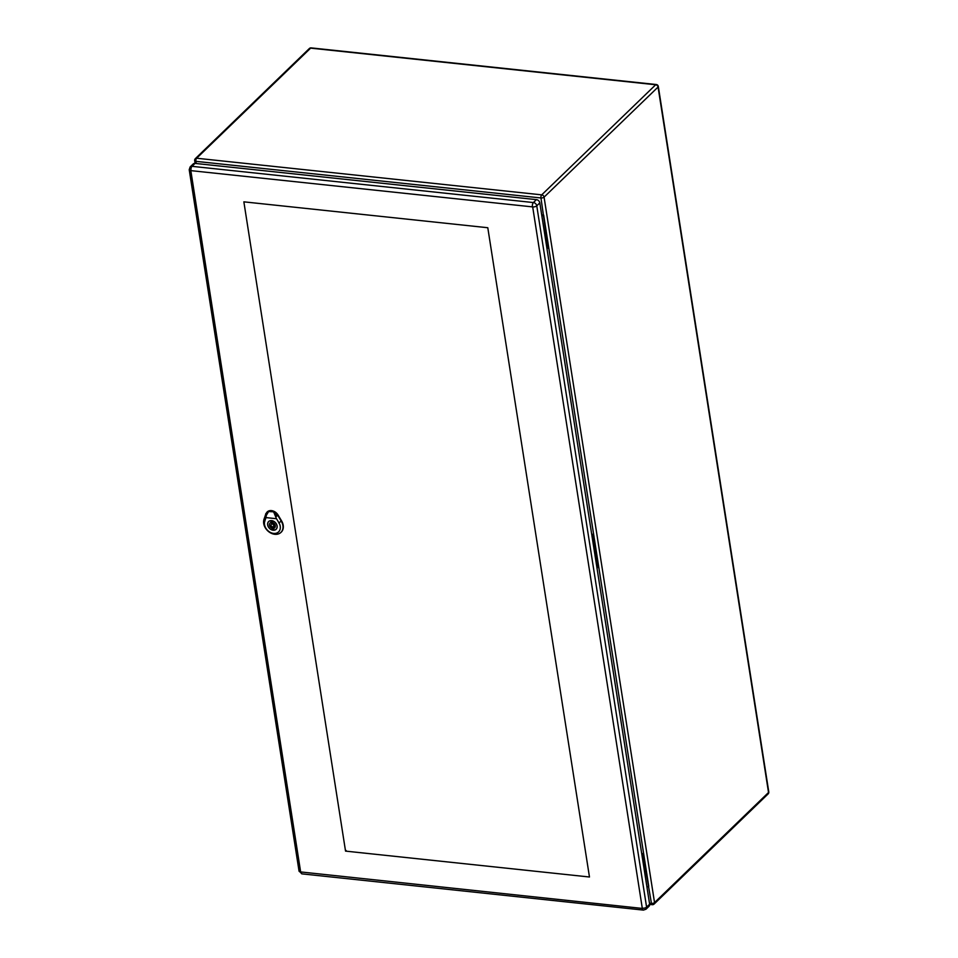 <?xml version="1.0" encoding="UTF-8"?>
<svg xmlns="http://www.w3.org/2000/svg" width="958" height="958" viewBox="0 0 958 958"><rect width="100%" height="100%" fill="white"/><g stroke="black" fill="none" stroke-linecap="round" stroke-linejoin="round"><path stroke-width="1.44" d="M541.689 214.903L543.653 215.107L548.742 247.631L546.886 248.086M641.692 853.53L643.656 853.734L641.8 854.201M591.685 534.217L593.649 534.42L598.75 566.944L596.882 567.399M649.476 903.202L651.44 903.406L643.046 854.332M648.746 886.258L598.75 566.944M648.135 886.857L646.89 886.725M548.742 247.631L593.649 534.42L593.038 535.019L598.127 567.543M593.038 535.019L591.793 534.887M196.246 163.531L195.899 161.351L540.959 197.959A2.323 1.102 -83.9 0 1 541.713 194.857L655.691 84.759L310.631 48.14L196.641 158.238L541.713 194.857A2.323 1.784 -134 0 1 544.072 197.144L654.542 902.592L768.532 792.494L658.062 87.046L544.072 197.144A2.323 1.006 171.1 0 1 540.959 197.959L548.132 248.23M543.042 215.706L541.785 215.574M642.315 908.423A3.054 1.449 -83.9 0 0 643.405 910.1L645.991 909.214L649.021 906.28A3.317 2.551 -134 0 0 649.632 904.208L539.809 202.892A3.317 2.551 -134 0 0 536.432 199.635L195.037 163.399A3.317 2.551 -134 0 0 193.193 163.974L190.151 166.908L189.217 169.734A3.054 1.329 171.1 0 0 190.822 170.632L532.684 206.904L642.315 908.423L300.644 871.936L190.822 170.632M243.859 201.839L487.79 227.729L589.469 877.001L345.539 851.111L243.859 201.839M346.149 850.524L345.539 851.111M276.886 514.937L273.461 511.476L268.144 511.404C265.306 513.979 265.893 514.745 268.551 511.56L273.258 511.8L276.994 515.416M273.701 512.027L276.503 518.721L265.977 517.595L266.276 515.416L268.647 511.488M265.737 514.159L263.989 519.416A10.945 8.406 -134 0 0 268.635 531.63A10.945 8.406 -134 0 0 280.646 532.66A10.945 8.406 -134 0 0 281.293 521.248L277.808 515.428A7.64 5.856 -134 0 0 274.443 512.063M266.659 512.53A7.64 5.856 -134 0 1 266.755 512.422A7.64 5.856 -134 0 1 268.144 511.404C265.306 513.979 265.893 514.745 268.551 511.56M277.101 525.93A5.401 4.143 46 0 1 276.132 529.307A5.401 4.143 46 0 1 269.402 528.301A5.401 4.143 46 0 1 268.635 521.547A5.401 4.143 46 0 1 273.593 521.224A5.401 4.143 46 0 1 277.101 525.93M280.814 532.528A10.969 8.418 -134 0 0 280.969 532.385A10.969 8.418 -134 0 0 281.616 520.948L278.131 515.129A7.664 5.88 -134 0 0 267.043 512.099A7.664 5.88 -134 0 0 266.899 512.267M276.503 518.721L278.922 522.745A8.957 6.874 46 0 1 273.629 533.414A8.957 6.874 46 0 1 264.767 521.236L265.977 517.595M271.641 520.697A5.317 4.072 -134 0 0 268.683 521.607A5.317 4.072 -134 0 0 268.312 526.672A5.317 4.072 -134 0 0 273.126 530.157A5.317 4.072 -134 0 0 276.072 529.247A5.317 4.072 -134 0 0 276.455 524.17A5.317 4.072 -134 0 0 271.641 520.697M272.814 522.697L272.587 521.296A4.85 3.724 -134 0 0 270.851 521.104L271.066 522.505A3.317 2.551 -134 0 0 270.072 523.032A3.317 2.551 -134 0 0 269.641 525.762A3.317 2.551 -134 0 0 271.952 528.145L272.168 529.558A4.85 3.724 -134 0 0 273.916 529.738L273.689 528.337A3.317 2.551 -134 0 0 274.683 527.81A3.317 2.551 -134 0 0 275.114 525.08A3.317 2.551 -134 0 0 272.814 522.697L271.222 524.23A1.665 1.269 -134 0 0 273.533 526.613A1.665 1.269 -134 0 0 271.222 524.23M271.653 521.942A3.317 2.551 -134 0 0 271.785 523.691M271.952 528.145L274.096 526.074L274.311 527.487A4.85 3.724 -134 0 0 274.515 527.547M273.689 528.337L275.245 526.84M272.168 529.558L274.311 527.487M271.066 522.505L272.383 521.236M654.542 902.592A2.323 1.006 171.1 0 1 651.44 903.406A2.323 1.102 -83.9 0 0 652.266 904.687A2.323 2.323 0 0 0 654.122 904.041A2.323 1.784 -134 0 0 654.542 902.592M649.656 904.412L652.266 904.687A2.323 1.102 -83.9 0 0 652.829 904.436A2.323 1.784 -134 0 0 654.122 904.041L768.1 793.942A2.323 2.323 0 0 0 768.783 791.919A2.323 1.006 171.1 0 1 768.532 792.494A2.323 1.784 46 0 1 768.1 793.942M658.314 86.471A2.323 2.323 0 0 0 656.266 84.52A2.323 1.102 -83.9 0 0 655.691 84.759A2.323 1.784 46 0 1 658.062 87.046A2.323 1.006 -8.9 0 0 658.314 86.471L768.783 791.919M194.678 160.669A2.323 1.006 171.1 0 0 195.899 161.351A2.323 1.102 -83.9 0 1 196.641 158.238A2.323 1.784 -134 0 0 195.36 158.633A2.323 2.323 0 0 0 194.678 160.669L195.109 163.411M195.36 158.633L309.338 48.535A2.323 1.784 46 0 1 310.631 48.14A2.323 1.102 -83.9 0 1 311.206 47.9L656.266 84.52M645.991 909.214A3.317 2.551 -134 0 0 646.59 907.13L536.767 205.826L539.809 202.892M642.507 908.208A3.054 1.329 171.1 0 0 646.59 907.13L649.632 904.208M532.684 206.904A3.054 1.329 171.1 0 0 536.767 205.826A3.317 2.551 -134 0 0 533.402 202.557L536.432 199.635M532.42 206.641A3.054 1.449 -83.9 0 1 533.402 202.557L191.995 166.333L195.037 163.399M191.013 170.416A3.054 1.449 -83.9 0 1 191.995 166.333A3.317 2.551 -134 0 0 190.151 166.908M643.405 910.1L301.998 873.876A3.054 1.449 -83.9 0 1 300.908 872.199M300.644 871.936A3.054 1.329 171.1 0 1 299.04 871.05L301.998 873.876M277.904 515.368L276.06 516.53M264.827 521.391L263.917 519.248M278.706 522.864L281.496 521.116M266.312 515.5L265.701 514.075M272.623 521.499A2.658 2.036 -134 0 0 272.228 523.26M274.539 525.655A2.658 2.036 -134 0 0 274.898 525.714A2.658 2.036 -134 0 0 275.293 525.726M311.206 47.9A2.323 2.323 0 0 0 309.338 48.535M299.04 871.05L189.217 169.734M267.857 511.56L265.749 513.739M275.748 514.159L276.443 515.26M276.982 514.877L275.988 513.404M275.126 525.08L273.533 526.613"/></g></svg>
